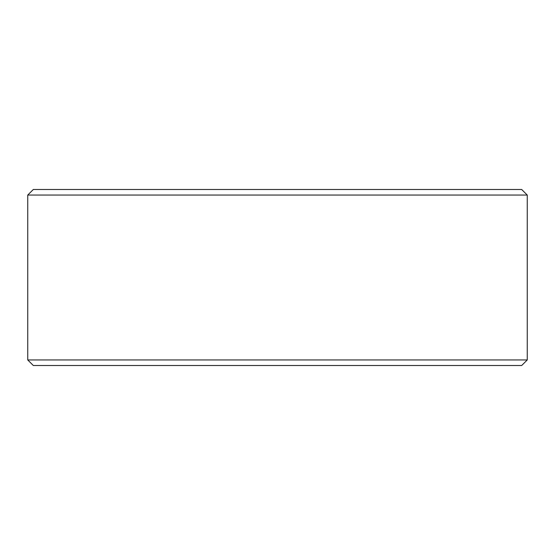 <?xml version="1.0" encoding="UTF-8"?>
<svg xmlns="http://www.w3.org/2000/svg" width="555" height="555" viewBox="0 0 555 555"><rect width="100%" height="100%" fill="white"/><g stroke="black" fill="none" stroke-linecap="round" stroke-linejoin="round"><path stroke-width="0.83" d="M27.75 195.048L33.314 189.491L521.686 189.491L527.25 195.048L27.75 195.048L27.75 359.952L527.25 359.952L527.25 195.048M27.75 359.952L33.314 365.509L521.686 365.509L527.25 359.952"/></g></svg>

